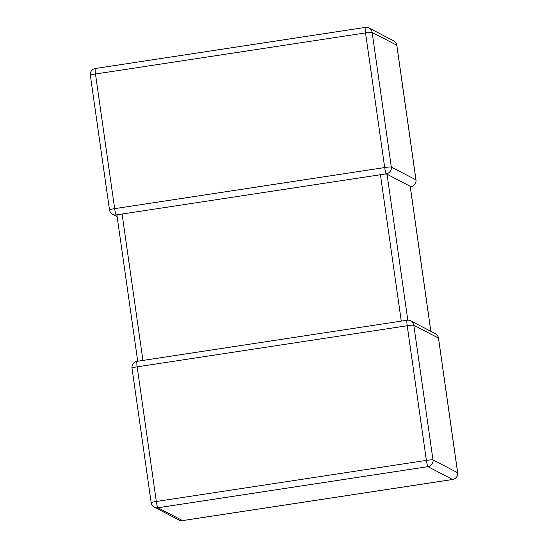<?xml version="1.0" encoding="UTF-8"?>
<svg xmlns="http://www.w3.org/2000/svg" width="548" height="548" viewBox="0 0 548 548"><rect width="100%" height="100%" fill="white"/><g stroke="black" fill="none" stroke-linecap="round" stroke-linejoin="round"><path stroke-width="0.82" d="M401.259 321.121L380.428 174.723L122.094 214.035L142.932 360.433M380.428 174.723L386.285 173.832A5.966 0.685 -98.7 0 1 384.696 167.551L365.537 32.907L95.482 74.007L114.648 208.651A5.966 0.685 81.3 0 0 116.238 214.926L117.327 214.761M118.971 214.508L122.094 214.035M410.274 186.676L410.925 186.656A5.966 5.905 -62.5 0 0 415.953 179.874L396.786 45.231L372.147 32.407L391.313 167.051A5.966 5.905 -62.5 0 1 386.285 173.832L384.751 173.949L387.039 174.223L410.226 186.313L430.858 331.328M116.984 215.316L118.135 214.521M382.833 174.374L383.785 174.209M457.676 472.76A5.966 5.966 0 0 1 452.662 479.5A5.966 0.685 81.3 0 1 452.6 479.493A5.966 5.905 -62.5 0 0 457.628 472.712A5.966 0.493 -8.1 0 1 457.676 472.76L438.51 338.123A5.966 0.493 -8.1 0 0 438.462 338.068A5.966 5.905 -62.5 0 0 435.359 333.67L410.719 320.84A5.966 5.905 -62.5 0 1 413.822 325.245L432.989 459.888L457.628 472.712L438.462 338.068L413.822 325.245A5.966 0.493 -8.1 0 0 407.212 325.745A5.966 0.685 -98.7 0 1 407.068 320.238L137.014 361.331A5.966 0.685 81.3 0 0 137.158 366.838L156.324 501.482L426.378 460.389L407.212 325.745L137.158 366.838A5.966 0.493 -8.1 0 0 132 368.071L151.166 502.715A5.966 0.493 -8.1 0 1 156.324 501.482A5.966 0.685 -98.7 0 0 157.913 507.763L182.553 520.586L452.6 479.493L427.961 466.663L157.913 507.763A5.966 5.905 -62.5 0 1 154.317 507.167L178.956 519.99A5.966 5.905 -62.5 0 0 182.553 520.586A5.966 0.685 -98.7 0 0 182.614 520.6L452.662 479.5A5.966 0.685 81.3 0 0 452.716 479.473M137.075 361.344A5.966 0.685 81.3 0 0 137.014 361.331A5.966 5.966 0 0 0 132 368.071M365.448 27.414A5.966 0.685 81.3 0 0 365.386 27.4L95.338 68.5A5.966 0.685 -98.7 0 0 95.482 74.007A5.966 0.493 171.9 0 0 90.324 75.24L109.49 209.877A5.966 0.493 171.9 0 1 114.648 208.651L384.696 167.551A5.966 0.493 171.9 0 1 391.313 167.051L415.953 179.874A5.966 0.493 171.9 0 1 416 179.929L396.834 45.285A5.966 0.493 171.9 0 0 396.786 45.231A5.966 5.905 -62.5 0 0 393.683 40.833A5.966 5.966 0 0 1 396.834 45.285M387.039 174.223L407.808 320.169M430.817 331.307L410.178 186.265M369.044 28.01A5.966 5.966 0 0 0 365.386 27.4A5.966 0.685 81.3 0 0 365.537 32.907A5.966 0.493 171.9 0 1 372.147 32.407A5.966 5.905 -62.5 0 0 369.044 28.01L393.683 40.833M410.925 186.656A5.966 0.685 81.3 0 0 410.986 186.669L410.288 186.772M109.49 209.877A5.966 5.966 0 0 0 112.641 214.33A5.966 5.905 -62.5 0 0 116.238 214.926M182.662 520.573A5.966 0.685 -98.7 0 1 182.614 520.6A5.966 5.966 0 0 1 178.956 519.99M427.961 466.663A5.966 5.905 -62.5 0 0 432.989 459.888A5.966 0.493 -8.1 0 0 426.378 460.389A5.966 0.685 81.3 0 0 427.961 466.663M116.786 214.864L119.807 214.405M95.338 68.5A5.966 5.966 0 0 0 90.324 75.24M410.986 186.669A5.966 5.966 0 0 0 416 179.929M112.641 214.33L117.142 216.672M438.51 338.123A5.966 5.966 0 0 0 435.359 333.67M151.166 502.715A5.966 5.966 0 0 0 154.317 507.167M410.719 320.84A5.966 5.966 0 0 0 407.068 320.238M137.712 361.228L116.936 215.268"/></g></svg>
